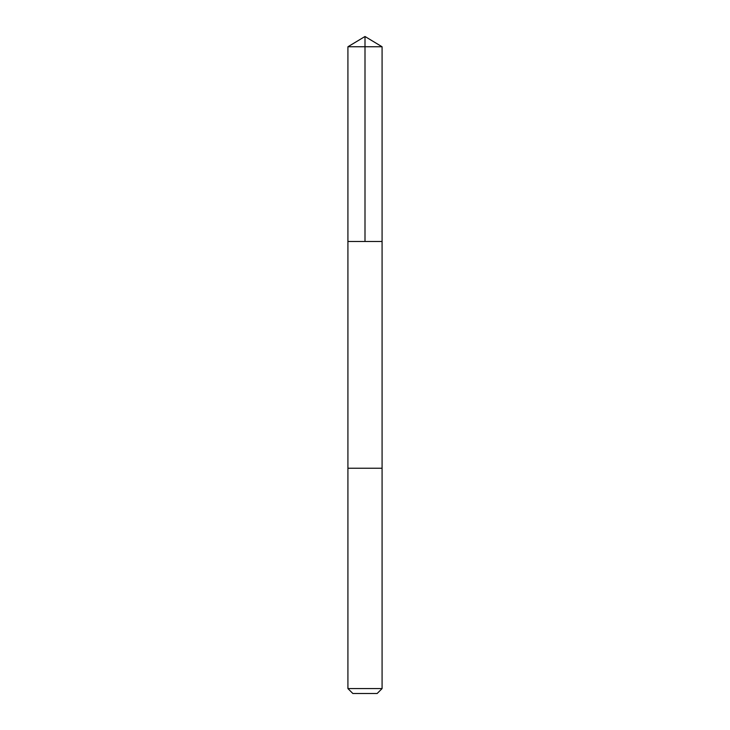 <?xml version="1.0" encoding="UTF-8"?>
<svg xmlns="http://www.w3.org/2000/svg" width="730" height="730" viewBox="0 0 730 730"><rect width="100%" height="100%" fill="white"/><g stroke="black" fill="none" stroke-linecap="round" stroke-linejoin="round"><path stroke-width="1.09" d="M347.918 241.484L382.082 241.484L382.082 46.766L347.918 46.766L347.918 241.484L382.082 241.484L382.082 468.24L347.918 468.24L347.918 241.484M380.777 468.24L347.918 468.24L347.918 688.572L382.082 688.572L382.082 468.24L380.777 468.24M382.082 688.572L377.154 693.5L352.846 693.5L347.918 688.572M347.918 46.766L365 36.5L365 241.484M365 36.5L382.082 46.766"/></g></svg>
